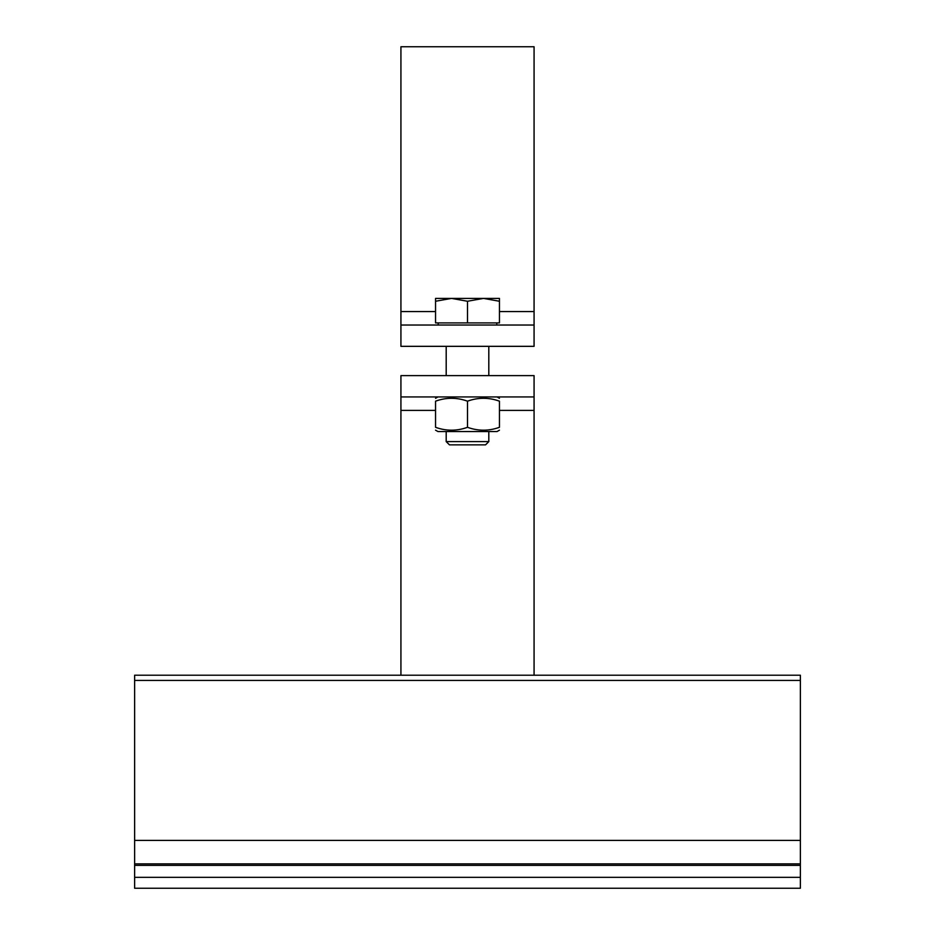 <?xml version="1.0" encoding="UTF-8"?>
<svg xmlns="http://www.w3.org/2000/svg" width="935" height="935" viewBox="0 0 935 935"><rect width="100%" height="100%" fill="white"/><g stroke="black" fill="none" stroke-linecap="round" stroke-linejoin="round"><path stroke-width="1.4" d="M134.628 675.21L800.372 675.21L134.628 675.21L134.628 888.25L800.372 888.25L800.372 877.322L134.628 877.322M800.372 675.21L800.372 877.322M400.928 396.931L400.928 675.21L534.072 675.21L534.072 396.931L400.928 396.931L400.928 375.625L534.072 375.625L534.072 396.931M400.928 675.21L534.072 675.21M499.454 430.17L497.058 431.549L437.942 431.549L435.546 430.17M499.454 427.307C499.454 431.152 499.454 431.152 499.454 427.307C499.454 431.152 499.454 431.152 499.454 427.307L499.454 401.173C488.806 397.328 478.147 397.328 467.5 401.173C456.853 397.328 446.194 397.328 435.546 401.173C435.546 397.328 435.546 397.328 435.546 401.173C435.546 397.328 435.546 397.328 435.546 401.173L435.546 427.307C446.194 431.152 456.853 431.152 467.5 427.307C478.147 431.152 488.806 431.152 499.454 427.307M435.546 427.307C435.546 431.152 435.546 431.152 435.546 427.307C435.546 431.152 435.546 431.152 435.546 427.307M499.454 401.173C499.454 397.328 499.454 397.328 499.454 401.173C499.454 397.328 499.454 397.328 499.454 401.173M467.5 427.307L467.5 401.173M488.806 441.6L446.194 441.6L449.466 444.861L485.534 444.861L488.806 441.6L488.806 431.549M499.454 301.257L483.477 298.405L499.454 298.405L499.454 322.902L435.546 322.902L435.546 298.405L483.477 298.405L467.5 301.257L451.523 298.405L435.546 301.257M467.5 322.902L467.5 301.257M534.072 325.029L534.072 346.336L400.928 346.336L400.928 325.029L534.072 325.029L534.072 46.75L400.928 46.75L400.928 325.029M800.372 840.401L134.628 840.401M800.372 680.423L134.628 680.423M800.372 863.858L134.628 863.858M800.372 865.354L134.628 865.354M400.928 410.395L435.546 410.395M499.454 410.395L534.072 410.395M534.072 311.565L499.454 311.565M435.546 311.565L400.928 311.565M437.942 396.931L435.546 398.31M497.058 396.931L499.454 398.31M446.194 346.336L446.194 375.625M488.806 346.336L488.806 375.625M446.194 431.549L446.194 441.6M438.211 322.902L438.211 325.029M496.789 322.902L496.789 325.029"/></g></svg>

